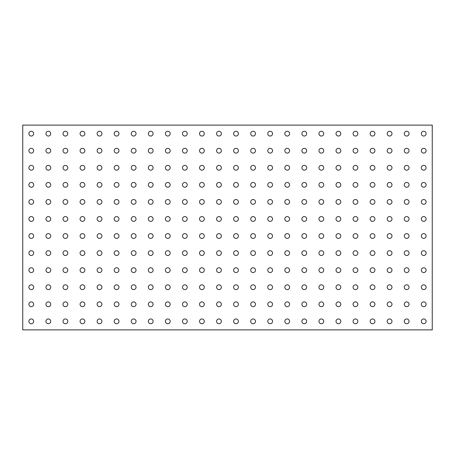 <?xml version="1.0" encoding="UTF-8"?>
<svg xmlns="http://www.w3.org/2000/svg" width="455" height="455" viewBox="0 0 455 455"><rect width="100%" height="100%" fill="white"/><g stroke="black" fill="none" stroke-linecap="round" stroke-linejoin="round"><path stroke-width="0.68" d="M426.108 133.656A2.389 2.389 0 0 1 423.719 136.045A2.389 2.389 0 0 1 421.33 133.656A2.389 2.389 0 0 1 423.719 131.268A2.389 2.389 0 0 1 426.108 133.656M22.75 329.875L432.25 329.875L432.25 125.125L22.75 125.125L22.75 329.875M406.656 131.268A2.389 2.389 0 0 1 409.045 133.656A2.389 2.389 0 0 1 406.656 136.045A2.389 2.389 0 0 1 404.267 133.656A2.389 2.389 0 0 1 406.656 131.268M389.594 131.268A2.389 2.389 0 0 1 391.983 133.656A2.389 2.389 0 0 1 389.594 136.045A2.389 2.389 0 0 1 387.205 133.656A2.389 2.389 0 0 1 389.594 131.268M372.531 131.268A2.389 2.389 0 0 1 374.92 133.656A2.389 2.389 0 0 1 372.531 136.045A2.389 2.389 0 0 1 370.142 133.656A2.389 2.389 0 0 1 372.531 131.268M355.469 131.268A2.389 2.389 0 0 1 357.858 133.656A2.389 2.389 0 0 1 355.469 136.045A2.389 2.389 0 0 1 353.08 133.656A2.389 2.389 0 0 1 355.469 131.268M338.406 131.268A2.389 2.389 0 0 1 340.795 133.656A2.389 2.389 0 0 1 338.406 136.045A2.389 2.389 0 0 1 336.017 133.656A2.389 2.389 0 0 1 338.406 131.268M321.344 131.268A2.389 2.389 0 0 1 323.733 133.656A2.389 2.389 0 0 1 321.344 136.045A2.389 2.389 0 0 1 318.955 133.656A2.389 2.389 0 0 1 321.344 131.268M304.281 131.268A2.389 2.389 0 0 1 306.67 133.656A2.389 2.389 0 0 1 304.281 136.045A2.389 2.389 0 0 1 301.892 133.656A2.389 2.389 0 0 1 304.281 131.268M287.219 131.268A2.389 2.389 0 0 1 289.607 133.656A2.389 2.389 0 0 1 287.219 136.045A2.389 2.389 0 0 1 284.83 133.656A2.389 2.389 0 0 1 287.219 131.268M270.156 131.268A2.389 2.389 0 0 1 272.545 133.656A2.389 2.389 0 0 1 270.156 136.045A2.389 2.389 0 0 1 267.767 133.656A2.389 2.389 0 0 1 270.156 131.268M253.094 131.268A2.389 2.389 0 0 1 255.482 133.656A2.389 2.389 0 0 1 253.094 136.045A2.389 2.389 0 0 1 250.705 133.656A2.389 2.389 0 0 1 253.094 131.268M236.031 131.268A2.389 2.389 0 0 1 238.42 133.656A2.389 2.389 0 0 1 236.031 136.045A2.389 2.389 0 0 1 233.642 133.656A2.389 2.389 0 0 1 236.031 131.268M218.969 131.268A2.389 2.389 0 0 1 221.357 133.656A2.389 2.389 0 0 1 218.969 136.045A2.389 2.389 0 0 1 216.58 133.656A2.389 2.389 0 0 1 218.969 131.268M201.906 131.268A2.389 2.389 0 0 1 204.295 133.656A2.389 2.389 0 0 1 201.906 136.045A2.389 2.389 0 0 1 199.518 133.656A2.389 2.389 0 0 1 201.906 131.268M184.844 131.268A2.389 2.389 0 0 1 187.232 133.656A2.389 2.389 0 0 1 184.844 136.045A2.389 2.389 0 0 1 182.455 133.656A2.389 2.389 0 0 1 184.844 131.268M167.781 131.268A2.389 2.389 0 0 1 170.17 133.656A2.389 2.389 0 0 1 167.781 136.045A2.389 2.389 0 0 1 165.393 133.656A2.389 2.389 0 0 1 167.781 131.268M150.719 131.268A2.389 2.389 0 0 1 153.107 133.656A2.389 2.389 0 0 1 150.719 136.045A2.389 2.389 0 0 1 148.33 133.656A2.389 2.389 0 0 1 150.719 131.268M133.656 131.268A2.389 2.389 0 0 1 136.045 133.656A2.389 2.389 0 0 1 133.656 136.045A2.389 2.389 0 0 1 131.268 133.656A2.389 2.389 0 0 1 133.656 131.268M116.594 131.268A2.389 2.389 0 0 1 118.982 133.656A2.389 2.389 0 0 1 116.594 136.045A2.389 2.389 0 0 1 114.205 133.656A2.389 2.389 0 0 1 116.594 131.268M99.531 131.268A2.389 2.389 0 0 1 101.92 133.656A2.389 2.389 0 0 1 99.531 136.045A2.389 2.389 0 0 1 97.142 133.656A2.389 2.389 0 0 1 99.531 131.268M82.469 131.268A2.389 2.389 0 0 1 84.857 133.656A2.389 2.389 0 0 1 82.469 136.045A2.389 2.389 0 0 1 80.08 133.656A2.389 2.389 0 0 1 82.469 131.268M65.406 131.268A2.389 2.389 0 0 1 67.795 133.656A2.389 2.389 0 0 1 65.406 136.045A2.389 2.389 0 0 1 63.017 133.656A2.389 2.389 0 0 1 65.406 131.268M48.344 131.268A2.389 2.389 0 0 1 50.733 133.656A2.389 2.389 0 0 1 48.344 136.045A2.389 2.389 0 0 1 45.955 133.656A2.389 2.389 0 0 1 48.344 131.268M31.281 131.268A2.389 2.389 0 0 1 33.67 133.656A2.389 2.389 0 0 1 31.281 136.045A2.389 2.389 0 0 1 28.892 133.656A2.389 2.389 0 0 1 31.281 131.268M423.719 148.33A2.389 2.389 0 0 1 426.108 150.719A2.389 2.389 0 0 1 423.719 153.107A2.389 2.389 0 0 1 421.33 150.719A2.389 2.389 0 0 1 423.719 148.33M406.656 148.33A2.389 2.389 0 0 1 409.045 150.719A2.389 2.389 0 0 1 406.656 153.107A2.389 2.389 0 0 1 404.267 150.719A2.389 2.389 0 0 1 406.656 148.33M389.594 148.33A2.389 2.389 0 0 1 391.983 150.719A2.389 2.389 0 0 1 389.594 153.107A2.389 2.389 0 0 1 387.205 150.719A2.389 2.389 0 0 1 389.594 148.33M372.531 148.33A2.389 2.389 0 0 1 374.92 150.719A2.389 2.389 0 0 1 372.531 153.107A2.389 2.389 0 0 1 370.142 150.719A2.389 2.389 0 0 1 372.531 148.33M355.469 148.33A2.389 2.389 0 0 1 357.858 150.719A2.389 2.389 0 0 1 355.469 153.107A2.389 2.389 0 0 1 353.08 150.719A2.389 2.389 0 0 1 355.469 148.33M338.406 148.33A2.389 2.389 0 0 1 340.795 150.719A2.389 2.389 0 0 1 338.406 153.107A2.389 2.389 0 0 1 336.017 150.719A2.389 2.389 0 0 1 338.406 148.33M321.344 148.33A2.389 2.389 0 0 1 323.733 150.719A2.389 2.389 0 0 1 321.344 153.107A2.389 2.389 0 0 1 318.955 150.719A2.389 2.389 0 0 1 321.344 148.33M304.281 148.33A2.389 2.389 0 0 1 306.67 150.719A2.389 2.389 0 0 1 304.281 153.107A2.389 2.389 0 0 1 301.892 150.719A2.389 2.389 0 0 1 304.281 148.33M287.219 148.33A2.389 2.389 0 0 1 289.607 150.719A2.389 2.389 0 0 1 287.219 153.107A2.389 2.389 0 0 1 284.83 150.719A2.389 2.389 0 0 1 287.219 148.33M270.156 148.33A2.389 2.389 0 0 1 272.545 150.719A2.389 2.389 0 0 1 270.156 153.107A2.389 2.389 0 0 1 267.767 150.719A2.389 2.389 0 0 1 270.156 148.33M253.094 148.33A2.389 2.389 0 0 1 255.482 150.719A2.389 2.389 0 0 1 253.094 153.107A2.389 2.389 0 0 1 250.705 150.719A2.389 2.389 0 0 1 253.094 148.33M236.031 148.33A2.389 2.389 0 0 1 238.42 150.719A2.389 2.389 0 0 1 236.031 153.107A2.389 2.389 0 0 1 233.642 150.719A2.389 2.389 0 0 1 236.031 148.33M218.969 148.33A2.389 2.389 0 0 1 221.357 150.719A2.389 2.389 0 0 1 218.969 153.107A2.389 2.389 0 0 1 216.58 150.719A2.389 2.389 0 0 1 218.969 148.33M201.906 148.33A2.389 2.389 0 0 1 204.295 150.719A2.389 2.389 0 0 1 201.906 153.107A2.389 2.389 0 0 1 199.518 150.719A2.389 2.389 0 0 1 201.906 148.33M184.844 148.33A2.389 2.389 0 0 1 187.232 150.719A2.389 2.389 0 0 1 184.844 153.107A2.389 2.389 0 0 1 182.455 150.719A2.389 2.389 0 0 1 184.844 148.33M167.781 148.33A2.389 2.389 0 0 1 170.17 150.719A2.389 2.389 0 0 1 167.781 153.107A2.389 2.389 0 0 1 165.393 150.719A2.389 2.389 0 0 1 167.781 148.33M150.719 148.33A2.389 2.389 0 0 1 153.107 150.719A2.389 2.389 0 0 1 150.719 153.107A2.389 2.389 0 0 1 148.33 150.719A2.389 2.389 0 0 1 150.719 148.33M133.656 148.33A2.389 2.389 0 0 1 136.045 150.719A2.389 2.389 0 0 1 133.656 153.107A2.389 2.389 0 0 1 131.268 150.719A2.389 2.389 0 0 1 133.656 148.33M116.594 148.33A2.389 2.389 0 0 1 118.982 150.719A2.389 2.389 0 0 1 116.594 153.107A2.389 2.389 0 0 1 114.205 150.719A2.389 2.389 0 0 1 116.594 148.33M99.531 148.33A2.389 2.389 0 0 1 101.92 150.719A2.389 2.389 0 0 1 99.531 153.107A2.389 2.389 0 0 1 97.142 150.719A2.389 2.389 0 0 1 99.531 148.33M82.469 148.33A2.389 2.389 0 0 1 84.857 150.719A2.389 2.389 0 0 1 82.469 153.107A2.389 2.389 0 0 1 80.08 150.719A2.389 2.389 0 0 1 82.469 148.33M65.406 148.33A2.389 2.389 0 0 1 67.795 150.719A2.389 2.389 0 0 1 65.406 153.107A2.389 2.389 0 0 1 63.017 150.719A2.389 2.389 0 0 1 65.406 148.33M48.344 148.33A2.389 2.389 0 0 1 50.733 150.719A2.389 2.389 0 0 1 48.344 153.107A2.389 2.389 0 0 1 45.955 150.719A2.389 2.389 0 0 1 48.344 148.33M31.281 148.33A2.389 2.389 0 0 1 33.67 150.719A2.389 2.389 0 0 1 31.281 153.107A2.389 2.389 0 0 1 28.892 150.719A2.389 2.389 0 0 1 31.281 148.33M423.719 165.393A2.389 2.389 0 0 1 426.108 167.781A2.389 2.389 0 0 1 423.719 170.17A2.389 2.389 0 0 1 421.33 167.781A2.389 2.389 0 0 1 423.719 165.393M406.656 165.393A2.389 2.389 0 0 1 409.045 167.781A2.389 2.389 0 0 1 406.656 170.17A2.389 2.389 0 0 1 404.267 167.781A2.389 2.389 0 0 1 406.656 165.393M389.594 165.393A2.389 2.389 0 0 1 391.983 167.781A2.389 2.389 0 0 1 389.594 170.17A2.389 2.389 0 0 1 387.205 167.781A2.389 2.389 0 0 1 389.594 165.393M372.531 165.393A2.389 2.389 0 0 1 374.92 167.781A2.389 2.389 0 0 1 372.531 170.17A2.389 2.389 0 0 1 370.142 167.781A2.389 2.389 0 0 1 372.531 165.393M355.469 165.393A2.389 2.389 0 0 1 357.858 167.781A2.389 2.389 0 0 1 355.469 170.17A2.389 2.389 0 0 1 353.08 167.781A2.389 2.389 0 0 1 355.469 165.393M338.406 165.393A2.389 2.389 0 0 1 340.795 167.781A2.389 2.389 0 0 1 338.406 170.17A2.389 2.389 0 0 1 336.017 167.781A2.389 2.389 0 0 1 338.406 165.393M321.344 165.393A2.389 2.389 0 0 1 323.733 167.781A2.389 2.389 0 0 1 321.344 170.17A2.389 2.389 0 0 1 318.955 167.781A2.389 2.389 0 0 1 321.344 165.393M304.281 165.393A2.389 2.389 0 0 1 306.67 167.781A2.389 2.389 0 0 1 304.281 170.17A2.389 2.389 0 0 1 301.892 167.781A2.389 2.389 0 0 1 304.281 165.393M287.219 165.393A2.389 2.389 0 0 1 289.607 167.781A2.389 2.389 0 0 1 287.219 170.17A2.389 2.389 0 0 1 284.83 167.781A2.389 2.389 0 0 1 287.219 165.393M270.156 165.393A2.389 2.389 0 0 1 272.545 167.781A2.389 2.389 0 0 1 270.156 170.17A2.389 2.389 0 0 1 267.767 167.781A2.389 2.389 0 0 1 270.156 165.393M253.094 165.393A2.389 2.389 0 0 1 255.482 167.781A2.389 2.389 0 0 1 253.094 170.17A2.389 2.389 0 0 1 250.705 167.781A2.389 2.389 0 0 1 253.094 165.393M236.031 165.393A2.389 2.389 0 0 1 238.42 167.781A2.389 2.389 0 0 1 236.031 170.17A2.389 2.389 0 0 1 233.642 167.781A2.389 2.389 0 0 1 236.031 165.393M218.969 165.393A2.389 2.389 0 0 1 221.357 167.781A2.389 2.389 0 0 1 218.969 170.17A2.389 2.389 0 0 1 216.58 167.781A2.389 2.389 0 0 1 218.969 165.393M201.906 165.393A2.389 2.389 0 0 1 204.295 167.781A2.389 2.389 0 0 1 201.906 170.17A2.389 2.389 0 0 1 199.518 167.781A2.389 2.389 0 0 1 201.906 165.393M184.844 165.393A2.389 2.389 0 0 1 187.232 167.781A2.389 2.389 0 0 1 184.844 170.17A2.389 2.389 0 0 1 182.455 167.781A2.389 2.389 0 0 1 184.844 165.393M167.781 165.393A2.389 2.389 0 0 1 170.17 167.781A2.389 2.389 0 0 1 167.781 170.17A2.389 2.389 0 0 1 165.393 167.781A2.389 2.389 0 0 1 167.781 165.393M150.719 165.393A2.389 2.389 0 0 1 153.107 167.781A2.389 2.389 0 0 1 150.719 170.17A2.389 2.389 0 0 1 148.33 167.781A2.389 2.389 0 0 1 150.719 165.393M133.656 165.393A2.389 2.389 0 0 1 136.045 167.781A2.389 2.389 0 0 1 133.656 170.17A2.389 2.389 0 0 1 131.268 167.781A2.389 2.389 0 0 1 133.656 165.393M116.594 165.393A2.389 2.389 0 0 1 118.982 167.781A2.389 2.389 0 0 1 116.594 170.17A2.389 2.389 0 0 1 114.205 167.781A2.389 2.389 0 0 1 116.594 165.393M99.531 165.393A2.389 2.389 0 0 1 101.92 167.781A2.389 2.389 0 0 1 99.531 170.17A2.389 2.389 0 0 1 97.142 167.781A2.389 2.389 0 0 1 99.531 165.393M82.469 165.393A2.389 2.389 0 0 1 84.857 167.781A2.389 2.389 0 0 1 82.469 170.17A2.389 2.389 0 0 1 80.08 167.781A2.389 2.389 0 0 1 82.469 165.393M65.406 165.393A2.389 2.389 0 0 1 67.795 167.781A2.389 2.389 0 0 1 65.406 170.17A2.389 2.389 0 0 1 63.017 167.781A2.389 2.389 0 0 1 65.406 165.393M48.344 165.393A2.389 2.389 0 0 1 50.733 167.781A2.389 2.389 0 0 1 48.344 170.17A2.389 2.389 0 0 1 45.955 167.781A2.389 2.389 0 0 1 48.344 165.393M31.281 165.393A2.389 2.389 0 0 1 33.67 167.781A2.389 2.389 0 0 1 31.281 170.17A2.389 2.389 0 0 1 28.892 167.781A2.389 2.389 0 0 1 31.281 165.393M423.719 182.455A2.389 2.389 0 0 1 426.108 184.844A2.389 2.389 0 0 1 423.719 187.232A2.389 2.389 0 0 1 421.33 184.844A2.389 2.389 0 0 1 423.719 182.455M406.656 182.455A2.389 2.389 0 0 1 409.045 184.844A2.389 2.389 0 0 1 406.656 187.232A2.389 2.389 0 0 1 404.267 184.844A2.389 2.389 0 0 1 406.656 182.455M389.594 182.455A2.389 2.389 0 0 1 391.983 184.844A2.389 2.389 0 0 1 389.594 187.232A2.389 2.389 0 0 1 387.205 184.844A2.389 2.389 0 0 1 389.594 182.455M372.531 182.455A2.389 2.389 0 0 1 374.92 184.844A2.389 2.389 0 0 1 372.531 187.232A2.389 2.389 0 0 1 370.142 184.844A2.389 2.389 0 0 1 372.531 182.455M355.469 182.455A2.389 2.389 0 0 1 357.858 184.844A2.389 2.389 0 0 1 355.469 187.232A2.389 2.389 0 0 1 353.08 184.844A2.389 2.389 0 0 1 355.469 182.455M338.406 182.455A2.389 2.389 0 0 1 340.795 184.844A2.389 2.389 0 0 1 338.406 187.232A2.389 2.389 0 0 1 336.017 184.844A2.389 2.389 0 0 1 338.406 182.455M321.344 182.455A2.389 2.389 0 0 1 323.733 184.844A2.389 2.389 0 0 1 321.344 187.232A2.389 2.389 0 0 1 318.955 184.844A2.389 2.389 0 0 1 321.344 182.455M304.281 182.455A2.389 2.389 0 0 1 306.67 184.844A2.389 2.389 0 0 1 304.281 187.232A2.389 2.389 0 0 1 301.892 184.844A2.389 2.389 0 0 1 304.281 182.455M287.219 182.455A2.389 2.389 0 0 1 289.607 184.844A2.389 2.389 0 0 1 287.219 187.232A2.389 2.389 0 0 1 284.83 184.844A2.389 2.389 0 0 1 287.219 182.455M270.156 182.455A2.389 2.389 0 0 1 272.545 184.844A2.389 2.389 0 0 1 270.156 187.232A2.389 2.389 0 0 1 267.767 184.844A2.389 2.389 0 0 1 270.156 182.455M253.094 182.455A2.389 2.389 0 0 1 255.482 184.844A2.389 2.389 0 0 1 253.094 187.232A2.389 2.389 0 0 1 250.705 184.844A2.389 2.389 0 0 1 253.094 182.455M236.031 182.455A2.389 2.389 0 0 1 238.42 184.844A2.389 2.389 0 0 1 236.031 187.232A2.389 2.389 0 0 1 233.642 184.844A2.389 2.389 0 0 1 236.031 182.455M218.969 182.455A2.389 2.389 0 0 1 221.357 184.844A2.389 2.389 0 0 1 218.969 187.232A2.389 2.389 0 0 1 216.58 184.844A2.389 2.389 0 0 1 218.969 182.455M201.906 182.455A2.389 2.389 0 0 1 204.295 184.844A2.389 2.389 0 0 1 201.906 187.232A2.389 2.389 0 0 1 199.518 184.844A2.389 2.389 0 0 1 201.906 182.455M184.844 182.455A2.389 2.389 0 0 1 187.232 184.844A2.389 2.389 0 0 1 184.844 187.232A2.389 2.389 0 0 1 182.455 184.844A2.389 2.389 0 0 1 184.844 182.455M167.781 182.455A2.389 2.389 0 0 1 170.17 184.844A2.389 2.389 0 0 1 167.781 187.232A2.389 2.389 0 0 1 165.393 184.844A2.389 2.389 0 0 1 167.781 182.455M150.719 182.455A2.389 2.389 0 0 1 153.107 184.844A2.389 2.389 0 0 1 150.719 187.232A2.389 2.389 0 0 1 148.33 184.844A2.389 2.389 0 0 1 150.719 182.455M133.656 182.455A2.389 2.389 0 0 1 136.045 184.844A2.389 2.389 0 0 1 133.656 187.232A2.389 2.389 0 0 1 131.268 184.844A2.389 2.389 0 0 1 133.656 182.455M116.594 182.455A2.389 2.389 0 0 1 118.982 184.844A2.389 2.389 0 0 1 116.594 187.232A2.389 2.389 0 0 1 114.205 184.844A2.389 2.389 0 0 1 116.594 182.455M99.531 182.455A2.389 2.389 0 0 1 101.92 184.844A2.389 2.389 0 0 1 99.531 187.232A2.389 2.389 0 0 1 97.142 184.844A2.389 2.389 0 0 1 99.531 182.455M82.469 182.455A2.389 2.389 0 0 1 84.857 184.844A2.389 2.389 0 0 1 82.469 187.232A2.389 2.389 0 0 1 80.08 184.844A2.389 2.389 0 0 1 82.469 182.455M65.406 182.455A2.389 2.389 0 0 1 67.795 184.844A2.389 2.389 0 0 1 65.406 187.232A2.389 2.389 0 0 1 63.017 184.844A2.389 2.389 0 0 1 65.406 182.455M48.344 182.455A2.389 2.389 0 0 1 50.733 184.844A2.389 2.389 0 0 1 48.344 187.232A2.389 2.389 0 0 1 45.955 184.844A2.389 2.389 0 0 1 48.344 182.455M31.281 182.455A2.389 2.389 0 0 1 33.67 184.844A2.389 2.389 0 0 1 31.281 187.232A2.389 2.389 0 0 1 28.892 184.844A2.389 2.389 0 0 1 31.281 182.455M423.719 199.518A2.389 2.389 0 0 1 426.108 201.906A2.389 2.389 0 0 1 423.719 204.295A2.389 2.389 0 0 1 421.33 201.906A2.389 2.389 0 0 1 423.719 199.518M406.656 199.518A2.389 2.389 0 0 1 409.045 201.906A2.389 2.389 0 0 1 406.656 204.295A2.389 2.389 0 0 1 404.267 201.906A2.389 2.389 0 0 1 406.656 199.518M389.594 199.518A2.389 2.389 0 0 1 391.983 201.906A2.389 2.389 0 0 1 389.594 204.295A2.389 2.389 0 0 1 387.205 201.906A2.389 2.389 0 0 1 389.594 199.518M372.531 199.518A2.389 2.389 0 0 1 374.92 201.906A2.389 2.389 0 0 1 372.531 204.295A2.389 2.389 0 0 1 370.142 201.906A2.389 2.389 0 0 1 372.531 199.518M355.469 199.518A2.389 2.389 0 0 1 357.858 201.906A2.389 2.389 0 0 1 355.469 204.295A2.389 2.389 0 0 1 353.08 201.906A2.389 2.389 0 0 1 355.469 199.518M338.406 199.518A2.389 2.389 0 0 1 340.795 201.906A2.389 2.389 0 0 1 338.406 204.295A2.389 2.389 0 0 1 336.017 201.906A2.389 2.389 0 0 1 338.406 199.518M321.344 199.518A2.389 2.389 0 0 1 323.733 201.906A2.389 2.389 0 0 1 321.344 204.295A2.389 2.389 0 0 1 318.955 201.906A2.389 2.389 0 0 1 321.344 199.518M304.281 199.518A2.389 2.389 0 0 1 306.67 201.906A2.389 2.389 0 0 1 304.281 204.295A2.389 2.389 0 0 1 301.892 201.906A2.389 2.389 0 0 1 304.281 199.518M287.219 199.518A2.389 2.389 0 0 1 289.607 201.906A2.389 2.389 0 0 1 287.219 204.295A2.389 2.389 0 0 1 284.83 201.906A2.389 2.389 0 0 1 287.219 199.518M270.156 199.518A2.389 2.389 0 0 1 272.545 201.906A2.389 2.389 0 0 1 270.156 204.295A2.389 2.389 0 0 1 267.767 201.906A2.389 2.389 0 0 1 270.156 199.518M253.094 199.518A2.389 2.389 0 0 1 255.482 201.906A2.389 2.389 0 0 1 253.094 204.295A2.389 2.389 0 0 1 250.705 201.906A2.389 2.389 0 0 1 253.094 199.518M236.031 199.518A2.389 2.389 0 0 1 238.42 201.906A2.389 2.389 0 0 1 236.031 204.295A2.389 2.389 0 0 1 233.642 201.906A2.389 2.389 0 0 1 236.031 199.518M218.969 199.518A2.389 2.389 0 0 1 221.357 201.906A2.389 2.389 0 0 1 218.969 204.295A2.389 2.389 0 0 1 216.58 201.906A2.389 2.389 0 0 1 218.969 199.518M201.906 199.518A2.389 2.389 0 0 1 204.295 201.906A2.389 2.389 0 0 1 201.906 204.295A2.389 2.389 0 0 1 199.518 201.906A2.389 2.389 0 0 1 201.906 199.518M184.844 199.518A2.389 2.389 0 0 1 187.232 201.906A2.389 2.389 0 0 1 184.844 204.295A2.389 2.389 0 0 1 182.455 201.906A2.389 2.389 0 0 1 184.844 199.518M167.781 199.518A2.389 2.389 0 0 1 170.17 201.906A2.389 2.389 0 0 1 167.781 204.295A2.389 2.389 0 0 1 165.393 201.906A2.389 2.389 0 0 1 167.781 199.518M150.719 199.518A2.389 2.389 0 0 1 153.107 201.906A2.389 2.389 0 0 1 150.719 204.295A2.389 2.389 0 0 1 148.33 201.906A2.389 2.389 0 0 1 150.719 199.518M133.656 199.518A2.389 2.389 0 0 1 136.045 201.906A2.389 2.389 0 0 1 133.656 204.295A2.389 2.389 0 0 1 131.268 201.906A2.389 2.389 0 0 1 133.656 199.518M116.594 199.518A2.389 2.389 0 0 1 118.982 201.906A2.389 2.389 0 0 1 116.594 204.295A2.389 2.389 0 0 1 114.205 201.906A2.389 2.389 0 0 1 116.594 199.518M99.531 199.518A2.389 2.389 0 0 1 101.92 201.906A2.389 2.389 0 0 1 99.531 204.295A2.389 2.389 0 0 1 97.142 201.906A2.389 2.389 0 0 1 99.531 199.518M82.469 199.518A2.389 2.389 0 0 1 84.857 201.906A2.389 2.389 0 0 1 82.469 204.295A2.389 2.389 0 0 1 80.08 201.906A2.389 2.389 0 0 1 82.469 199.518M65.406 199.518A2.389 2.389 0 0 1 67.795 201.906A2.389 2.389 0 0 1 65.406 204.295A2.389 2.389 0 0 1 63.017 201.906A2.389 2.389 0 0 1 65.406 199.518M48.344 199.518A2.389 2.389 0 0 1 50.733 201.906A2.389 2.389 0 0 1 48.344 204.295A2.389 2.389 0 0 1 45.955 201.906A2.389 2.389 0 0 1 48.344 199.518M31.281 199.518A2.389 2.389 0 0 1 33.67 201.906A2.389 2.389 0 0 1 31.281 204.295A2.389 2.389 0 0 1 28.892 201.906A2.389 2.389 0 0 1 31.281 199.518M423.719 216.58A2.389 2.389 0 0 1 426.108 218.969A2.389 2.389 0 0 1 423.719 221.357A2.389 2.389 0 0 1 421.33 218.969A2.389 2.389 0 0 1 423.719 216.58M406.656 216.58A2.389 2.389 0 0 1 409.045 218.969A2.389 2.389 0 0 1 406.656 221.357A2.389 2.389 0 0 1 404.267 218.969A2.389 2.389 0 0 1 406.656 216.58M389.594 216.58A2.389 2.389 0 0 1 391.983 218.969A2.389 2.389 0 0 1 389.594 221.357A2.389 2.389 0 0 1 387.205 218.969A2.389 2.389 0 0 1 389.594 216.58M372.531 216.58A2.389 2.389 0 0 1 374.92 218.969A2.389 2.389 0 0 1 372.531 221.357A2.389 2.389 0 0 1 370.142 218.969A2.389 2.389 0 0 1 372.531 216.58M355.469 216.58A2.389 2.389 0 0 1 357.858 218.969A2.389 2.389 0 0 1 355.469 221.357A2.389 2.389 0 0 1 353.08 218.969A2.389 2.389 0 0 1 355.469 216.58M338.406 216.58A2.389 2.389 0 0 1 340.795 218.969A2.389 2.389 0 0 1 338.406 221.357A2.389 2.389 0 0 1 336.017 218.969A2.389 2.389 0 0 1 338.406 216.58M321.344 216.58A2.389 2.389 0 0 1 323.733 218.969A2.389 2.389 0 0 1 321.344 221.357A2.389 2.389 0 0 1 318.955 218.969A2.389 2.389 0 0 1 321.344 216.58M304.281 216.58A2.389 2.389 0 0 1 306.67 218.969A2.389 2.389 0 0 1 304.281 221.357A2.389 2.389 0 0 1 301.892 218.969A2.389 2.389 0 0 1 304.281 216.58M287.219 216.58A2.389 2.389 0 0 1 289.607 218.969A2.389 2.389 0 0 1 287.219 221.357A2.389 2.389 0 0 1 284.83 218.969A2.389 2.389 0 0 1 287.219 216.58M270.156 216.58A2.389 2.389 0 0 1 272.545 218.969A2.389 2.389 0 0 1 270.156 221.357A2.389 2.389 0 0 1 267.767 218.969A2.389 2.389 0 0 1 270.156 216.58M253.094 216.58A2.389 2.389 0 0 1 255.482 218.969A2.389 2.389 0 0 1 253.094 221.357A2.389 2.389 0 0 1 250.705 218.969A2.389 2.389 0 0 1 253.094 216.58M236.031 216.58A2.389 2.389 0 0 1 238.42 218.969A2.389 2.389 0 0 1 236.031 221.357A2.389 2.389 0 0 1 233.642 218.969A2.389 2.389 0 0 1 236.031 216.58M218.969 216.58A2.389 2.389 0 0 1 221.357 218.969A2.389 2.389 0 0 1 218.969 221.357A2.389 2.389 0 0 1 216.58 218.969A2.389 2.389 0 0 1 218.969 216.58M201.906 216.58A2.389 2.389 0 0 1 204.295 218.969A2.389 2.389 0 0 1 201.906 221.357A2.389 2.389 0 0 1 199.518 218.969A2.389 2.389 0 0 1 201.906 216.58M184.844 216.58A2.389 2.389 0 0 1 187.232 218.969A2.389 2.389 0 0 1 184.844 221.357A2.389 2.389 0 0 1 182.455 218.969A2.389 2.389 0 0 1 184.844 216.58M167.781 216.58A2.389 2.389 0 0 1 170.17 218.969A2.389 2.389 0 0 1 167.781 221.357A2.389 2.389 0 0 1 165.393 218.969A2.389 2.389 0 0 1 167.781 216.58M150.719 216.58A2.389 2.389 0 0 1 153.107 218.969A2.389 2.389 0 0 1 150.719 221.357A2.389 2.389 0 0 1 148.33 218.969A2.389 2.389 0 0 1 150.719 216.58M133.656 216.58A2.389 2.389 0 0 1 136.045 218.969A2.389 2.389 0 0 1 133.656 221.357A2.389 2.389 0 0 1 131.268 218.969A2.389 2.389 0 0 1 133.656 216.58M116.594 216.58A2.389 2.389 0 0 1 118.982 218.969A2.389 2.389 0 0 1 116.594 221.357A2.389 2.389 0 0 1 114.205 218.969A2.389 2.389 0 0 1 116.594 216.58M99.531 216.58A2.389 2.389 0 0 1 101.92 218.969A2.389 2.389 0 0 1 99.531 221.357A2.389 2.389 0 0 1 97.142 218.969A2.389 2.389 0 0 1 99.531 216.58M82.469 216.58A2.389 2.389 0 0 1 84.857 218.969A2.389 2.389 0 0 1 82.469 221.357A2.389 2.389 0 0 1 80.08 218.969A2.389 2.389 0 0 1 82.469 216.58M65.406 216.58A2.389 2.389 0 0 1 67.795 218.969A2.389 2.389 0 0 1 65.406 221.357A2.389 2.389 0 0 1 63.017 218.969A2.389 2.389 0 0 1 65.406 216.58M48.344 216.58A2.389 2.389 0 0 1 50.733 218.969A2.389 2.389 0 0 1 48.344 221.357A2.389 2.389 0 0 1 45.955 218.969A2.389 2.389 0 0 1 48.344 216.58M31.281 216.58A2.389 2.389 0 0 1 33.67 218.969A2.389 2.389 0 0 1 31.281 221.357A2.389 2.389 0 0 1 28.892 218.969A2.389 2.389 0 0 1 31.281 216.58M423.719 233.642A2.389 2.389 0 0 1 426.108 236.031A2.389 2.389 0 0 1 423.719 238.42A2.389 2.389 0 0 1 421.33 236.031A2.389 2.389 0 0 1 423.719 233.642M406.656 233.642A2.389 2.389 0 0 1 409.045 236.031A2.389 2.389 0 0 1 406.656 238.42A2.389 2.389 0 0 1 404.267 236.031A2.389 2.389 0 0 1 406.656 233.642M389.594 233.642A2.389 2.389 0 0 1 391.983 236.031A2.389 2.389 0 0 1 389.594 238.42A2.389 2.389 0 0 1 387.205 236.031A2.389 2.389 0 0 1 389.594 233.642M372.531 233.642A2.389 2.389 0 0 1 374.92 236.031A2.389 2.389 0 0 1 372.531 238.42A2.389 2.389 0 0 1 370.142 236.031A2.389 2.389 0 0 1 372.531 233.642M355.469 233.642A2.389 2.389 0 0 1 357.858 236.031A2.389 2.389 0 0 1 355.469 238.42A2.389 2.389 0 0 1 353.08 236.031A2.389 2.389 0 0 1 355.469 233.642M338.406 233.642A2.389 2.389 0 0 1 340.795 236.031A2.389 2.389 0 0 1 338.406 238.42A2.389 2.389 0 0 1 336.017 236.031A2.389 2.389 0 0 1 338.406 233.642M321.344 233.642A2.389 2.389 0 0 1 323.733 236.031A2.389 2.389 0 0 1 321.344 238.42A2.389 2.389 0 0 1 318.955 236.031A2.389 2.389 0 0 1 321.344 233.642M304.281 233.642A2.389 2.389 0 0 1 306.67 236.031A2.389 2.389 0 0 1 304.281 238.42A2.389 2.389 0 0 1 301.892 236.031A2.389 2.389 0 0 1 304.281 233.642M287.219 233.642A2.389 2.389 0 0 1 289.607 236.031A2.389 2.389 0 0 1 287.219 238.42A2.389 2.389 0 0 1 284.83 236.031A2.389 2.389 0 0 1 287.219 233.642M270.156 233.642A2.389 2.389 0 0 1 272.545 236.031A2.389 2.389 0 0 1 270.156 238.42A2.389 2.389 0 0 1 267.767 236.031A2.389 2.389 0 0 1 270.156 233.642M253.094 233.642A2.389 2.389 0 0 1 255.482 236.031A2.389 2.389 0 0 1 253.094 238.42A2.389 2.389 0 0 1 250.705 236.031A2.389 2.389 0 0 1 253.094 233.642M236.031 233.642A2.389 2.389 0 0 1 238.42 236.031A2.389 2.389 0 0 1 236.031 238.42A2.389 2.389 0 0 1 233.642 236.031A2.389 2.389 0 0 1 236.031 233.642M218.969 233.642A2.389 2.389 0 0 1 221.357 236.031A2.389 2.389 0 0 1 218.969 238.42A2.389 2.389 0 0 1 216.58 236.031A2.389 2.389 0 0 1 218.969 233.642M201.906 233.642A2.389 2.389 0 0 1 204.295 236.031A2.389 2.389 0 0 1 201.906 238.42A2.389 2.389 0 0 1 199.518 236.031A2.389 2.389 0 0 1 201.906 233.642M184.844 233.642A2.389 2.389 0 0 1 187.232 236.031A2.389 2.389 0 0 1 184.844 238.42A2.389 2.389 0 0 1 182.455 236.031A2.389 2.389 0 0 1 184.844 233.642M167.781 233.642A2.389 2.389 0 0 1 170.17 236.031A2.389 2.389 0 0 1 167.781 238.42A2.389 2.389 0 0 1 165.393 236.031A2.389 2.389 0 0 1 167.781 233.642M150.719 233.642A2.389 2.389 0 0 1 153.107 236.031A2.389 2.389 0 0 1 150.719 238.42A2.389 2.389 0 0 1 148.33 236.031A2.389 2.389 0 0 1 150.719 233.642M133.656 233.642A2.389 2.389 0 0 1 136.045 236.031A2.389 2.389 0 0 1 133.656 238.42A2.389 2.389 0 0 1 131.268 236.031A2.389 2.389 0 0 1 133.656 233.642M116.594 233.642A2.389 2.389 0 0 1 118.982 236.031A2.389 2.389 0 0 1 116.594 238.42A2.389 2.389 0 0 1 114.205 236.031A2.389 2.389 0 0 1 116.594 233.642M99.531 233.642A2.389 2.389 0 0 1 101.92 236.031A2.389 2.389 0 0 1 99.531 238.42A2.389 2.389 0 0 1 97.142 236.031A2.389 2.389 0 0 1 99.531 233.642M82.469 233.642A2.389 2.389 0 0 1 84.857 236.031A2.389 2.389 0 0 1 82.469 238.42A2.389 2.389 0 0 1 80.08 236.031A2.389 2.389 0 0 1 82.469 233.642M65.406 233.642A2.389 2.389 0 0 1 67.795 236.031A2.389 2.389 0 0 1 65.406 238.42A2.389 2.389 0 0 1 63.017 236.031A2.389 2.389 0 0 1 65.406 233.642M48.344 233.642A2.389 2.389 0 0 1 50.733 236.031A2.389 2.389 0 0 1 48.344 238.42A2.389 2.389 0 0 1 45.955 236.031A2.389 2.389 0 0 1 48.344 233.642M31.281 233.642A2.389 2.389 0 0 1 33.67 236.031A2.389 2.389 0 0 1 31.281 238.42A2.389 2.389 0 0 1 28.892 236.031A2.389 2.389 0 0 1 31.281 233.642M423.719 250.705A2.389 2.389 0 0 1 426.108 253.094A2.389 2.389 0 0 1 423.719 255.482A2.389 2.389 0 0 1 421.33 253.094A2.389 2.389 0 0 1 423.719 250.705M406.656 250.705A2.389 2.389 0 0 1 409.045 253.094A2.389 2.389 0 0 1 406.656 255.482A2.389 2.389 0 0 1 404.267 253.094A2.389 2.389 0 0 1 406.656 250.705M389.594 250.705A2.389 2.389 0 0 1 391.983 253.094A2.389 2.389 0 0 1 389.594 255.482A2.389 2.389 0 0 1 387.205 253.094A2.389 2.389 0 0 1 389.594 250.705M372.531 250.705A2.389 2.389 0 0 1 374.92 253.094A2.389 2.389 0 0 1 372.531 255.482A2.389 2.389 0 0 1 370.142 253.094A2.389 2.389 0 0 1 372.531 250.705M355.469 250.705A2.389 2.389 0 0 1 357.858 253.094A2.389 2.389 0 0 1 355.469 255.482A2.389 2.389 0 0 1 353.08 253.094A2.389 2.389 0 0 1 355.469 250.705M338.406 250.705A2.389 2.389 0 0 1 340.795 253.094A2.389 2.389 0 0 1 338.406 255.482A2.389 2.389 0 0 1 336.017 253.094A2.389 2.389 0 0 1 338.406 250.705M321.344 250.705A2.389 2.389 0 0 1 323.733 253.094A2.389 2.389 0 0 1 321.344 255.482A2.389 2.389 0 0 1 318.955 253.094A2.389 2.389 0 0 1 321.344 250.705M304.281 250.705A2.389 2.389 0 0 1 306.67 253.094A2.389 2.389 0 0 1 304.281 255.482A2.389 2.389 0 0 1 301.892 253.094A2.389 2.389 0 0 1 304.281 250.705M287.219 250.705A2.389 2.389 0 0 1 289.607 253.094A2.389 2.389 0 0 1 287.219 255.482A2.389 2.389 0 0 1 284.83 253.094A2.389 2.389 0 0 1 287.219 250.705M270.156 250.705A2.389 2.389 0 0 1 272.545 253.094A2.389 2.389 0 0 1 270.156 255.482A2.389 2.389 0 0 1 267.767 253.094A2.389 2.389 0 0 1 270.156 250.705M253.094 250.705A2.389 2.389 0 0 1 255.482 253.094A2.389 2.389 0 0 1 253.094 255.482A2.389 2.389 0 0 1 250.705 253.094A2.389 2.389 0 0 1 253.094 250.705M236.031 250.705A2.389 2.389 0 0 1 238.42 253.094A2.389 2.389 0 0 1 236.031 255.482A2.389 2.389 0 0 1 233.642 253.094A2.389 2.389 0 0 1 236.031 250.705M218.969 250.705A2.389 2.389 0 0 1 221.357 253.094A2.389 2.389 0 0 1 218.969 255.482A2.389 2.389 0 0 1 216.58 253.094A2.389 2.389 0 0 1 218.969 250.705M201.906 250.705A2.389 2.389 0 0 1 204.295 253.094A2.389 2.389 0 0 1 201.906 255.482A2.389 2.389 0 0 1 199.518 253.094A2.389 2.389 0 0 1 201.906 250.705M184.844 250.705A2.389 2.389 0 0 1 187.232 253.094A2.389 2.389 0 0 1 184.844 255.482A2.389 2.389 0 0 1 182.455 253.094A2.389 2.389 0 0 1 184.844 250.705M167.781 250.705A2.389 2.389 0 0 1 170.17 253.094A2.389 2.389 0 0 1 167.781 255.482A2.389 2.389 0 0 1 165.393 253.094A2.389 2.389 0 0 1 167.781 250.705M150.719 250.705A2.389 2.389 0 0 1 153.107 253.094A2.389 2.389 0 0 1 150.719 255.482A2.389 2.389 0 0 1 148.33 253.094A2.389 2.389 0 0 1 150.719 250.705M133.656 250.705A2.389 2.389 0 0 1 136.045 253.094A2.389 2.389 0 0 1 133.656 255.482A2.389 2.389 0 0 1 131.268 253.094A2.389 2.389 0 0 1 133.656 250.705M116.594 250.705A2.389 2.389 0 0 1 118.982 253.094A2.389 2.389 0 0 1 116.594 255.482A2.389 2.389 0 0 1 114.205 253.094A2.389 2.389 0 0 1 116.594 250.705M99.531 250.705A2.389 2.389 0 0 1 101.92 253.094A2.389 2.389 0 0 1 99.531 255.482A2.389 2.389 0 0 1 97.142 253.094A2.389 2.389 0 0 1 99.531 250.705M82.469 250.705A2.389 2.389 0 0 1 84.857 253.094A2.389 2.389 0 0 1 82.469 255.482A2.389 2.389 0 0 1 80.08 253.094A2.389 2.389 0 0 1 82.469 250.705M65.406 250.705A2.389 2.389 0 0 1 67.795 253.094A2.389 2.389 0 0 1 65.406 255.482A2.389 2.389 0 0 1 63.017 253.094A2.389 2.389 0 0 1 65.406 250.705M48.344 250.705A2.389 2.389 0 0 1 50.733 253.094A2.389 2.389 0 0 1 48.344 255.482A2.389 2.389 0 0 1 45.955 253.094A2.389 2.389 0 0 1 48.344 250.705M31.281 250.705A2.389 2.389 0 0 1 33.67 253.094A2.389 2.389 0 0 1 31.281 255.482A2.389 2.389 0 0 1 28.892 253.094A2.389 2.389 0 0 1 31.281 250.705M423.719 267.767A2.389 2.389 0 0 1 426.108 270.156A2.389 2.389 0 0 1 423.719 272.545A2.389 2.389 0 0 1 421.33 270.156A2.389 2.389 0 0 1 423.719 267.767M406.656 267.767A2.389 2.389 0 0 1 409.045 270.156A2.389 2.389 0 0 1 406.656 272.545A2.389 2.389 0 0 1 404.267 270.156A2.389 2.389 0 0 1 406.656 267.767M389.594 267.767A2.389 2.389 0 0 1 391.983 270.156A2.389 2.389 0 0 1 389.594 272.545A2.389 2.389 0 0 1 387.205 270.156A2.389 2.389 0 0 1 389.594 267.767M372.531 267.767A2.389 2.389 0 0 1 374.92 270.156A2.389 2.389 0 0 1 372.531 272.545A2.389 2.389 0 0 1 370.142 270.156A2.389 2.389 0 0 1 372.531 267.767M355.469 267.767A2.389 2.389 0 0 1 357.858 270.156A2.389 2.389 0 0 1 355.469 272.545A2.389 2.389 0 0 1 353.08 270.156A2.389 2.389 0 0 1 355.469 267.767M338.406 267.767A2.389 2.389 0 0 1 340.795 270.156A2.389 2.389 0 0 1 338.406 272.545A2.389 2.389 0 0 1 336.017 270.156A2.389 2.389 0 0 1 338.406 267.767M321.344 267.767A2.389 2.389 0 0 1 323.733 270.156A2.389 2.389 0 0 1 321.344 272.545A2.389 2.389 0 0 1 318.955 270.156A2.389 2.389 0 0 1 321.344 267.767M304.281 267.767A2.389 2.389 0 0 1 306.67 270.156A2.389 2.389 0 0 1 304.281 272.545A2.389 2.389 0 0 1 301.892 270.156A2.389 2.389 0 0 1 304.281 267.767M287.219 267.767A2.389 2.389 0 0 1 289.607 270.156A2.389 2.389 0 0 1 287.219 272.545A2.389 2.389 0 0 1 284.83 270.156A2.389 2.389 0 0 1 287.219 267.767M270.156 267.767A2.389 2.389 0 0 1 272.545 270.156A2.389 2.389 0 0 1 270.156 272.545A2.389 2.389 0 0 1 267.767 270.156A2.389 2.389 0 0 1 270.156 267.767M253.094 267.767A2.389 2.389 0 0 1 255.482 270.156A2.389 2.389 0 0 1 253.094 272.545A2.389 2.389 0 0 1 250.705 270.156A2.389 2.389 0 0 1 253.094 267.767M236.031 267.767A2.389 2.389 0 0 1 238.42 270.156A2.389 2.389 0 0 1 236.031 272.545A2.389 2.389 0 0 1 233.642 270.156A2.389 2.389 0 0 1 236.031 267.767M218.969 267.767A2.389 2.389 0 0 1 221.357 270.156A2.389 2.389 0 0 1 218.969 272.545A2.389 2.389 0 0 1 216.58 270.156A2.389 2.389 0 0 1 218.969 267.767M201.906 267.767A2.389 2.389 0 0 1 204.295 270.156A2.389 2.389 0 0 1 201.906 272.545A2.389 2.389 0 0 1 199.518 270.156A2.389 2.389 0 0 1 201.906 267.767M184.844 267.767A2.389 2.389 0 0 1 187.232 270.156A2.389 2.389 0 0 1 184.844 272.545A2.389 2.389 0 0 1 182.455 270.156A2.389 2.389 0 0 1 184.844 267.767M167.781 267.767A2.389 2.389 0 0 1 170.17 270.156A2.389 2.389 0 0 1 167.781 272.545A2.389 2.389 0 0 1 165.393 270.156A2.389 2.389 0 0 1 167.781 267.767M150.719 267.767A2.389 2.389 0 0 1 153.107 270.156A2.389 2.389 0 0 1 150.719 272.545A2.389 2.389 0 0 1 148.33 270.156A2.389 2.389 0 0 1 150.719 267.767M133.656 267.767A2.389 2.389 0 0 1 136.045 270.156A2.389 2.389 0 0 1 133.656 272.545A2.389 2.389 0 0 1 131.268 270.156A2.389 2.389 0 0 1 133.656 267.767M116.594 267.767A2.389 2.389 0 0 1 118.982 270.156A2.389 2.389 0 0 1 116.594 272.545A2.389 2.389 0 0 1 114.205 270.156A2.389 2.389 0 0 1 116.594 267.767M99.531 267.767A2.389 2.389 0 0 1 101.92 270.156A2.389 2.389 0 0 1 99.531 272.545A2.389 2.389 0 0 1 97.142 270.156A2.389 2.389 0 0 1 99.531 267.767M82.469 267.767A2.389 2.389 0 0 1 84.857 270.156A2.389 2.389 0 0 1 82.469 272.545A2.389 2.389 0 0 1 80.08 270.156A2.389 2.389 0 0 1 82.469 267.767M65.406 267.767A2.389 2.389 0 0 1 67.795 270.156A2.389 2.389 0 0 1 65.406 272.545A2.389 2.389 0 0 1 63.017 270.156A2.389 2.389 0 0 1 65.406 267.767M48.344 267.767A2.389 2.389 0 0 1 50.733 270.156A2.389 2.389 0 0 1 48.344 272.545A2.389 2.389 0 0 1 45.955 270.156A2.389 2.389 0 0 1 48.344 267.767M31.281 267.767A2.389 2.389 0 0 1 33.67 270.156A2.389 2.389 0 0 1 31.281 272.545A2.389 2.389 0 0 1 28.892 270.156A2.389 2.389 0 0 1 31.281 267.767M423.719 284.83A2.389 2.389 0 0 1 426.108 287.219A2.389 2.389 0 0 1 423.719 289.607A2.389 2.389 0 0 1 421.33 287.219A2.389 2.389 0 0 1 423.719 284.83M406.656 284.83A2.389 2.389 0 0 1 409.045 287.219A2.389 2.389 0 0 1 406.656 289.607A2.389 2.389 0 0 1 404.267 287.219A2.389 2.389 0 0 1 406.656 284.83M389.594 284.83A2.389 2.389 0 0 1 391.983 287.219A2.389 2.389 0 0 1 389.594 289.607A2.389 2.389 0 0 1 387.205 287.219A2.389 2.389 0 0 1 389.594 284.83M372.531 284.83A2.389 2.389 0 0 1 374.92 287.219A2.389 2.389 0 0 1 372.531 289.607A2.389 2.389 0 0 1 370.142 287.219A2.389 2.389 0 0 1 372.531 284.83M355.469 284.83A2.389 2.389 0 0 1 357.858 287.219A2.389 2.389 0 0 1 355.469 289.607A2.389 2.389 0 0 1 353.08 287.219A2.389 2.389 0 0 1 355.469 284.83M338.406 284.83A2.389 2.389 0 0 1 340.795 287.219A2.389 2.389 0 0 1 338.406 289.607A2.389 2.389 0 0 1 336.017 287.219A2.389 2.389 0 0 1 338.406 284.83M321.344 284.83A2.389 2.389 0 0 1 323.733 287.219A2.389 2.389 0 0 1 321.344 289.607A2.389 2.389 0 0 1 318.955 287.219A2.389 2.389 0 0 1 321.344 284.83M304.281 284.83A2.389 2.389 0 0 1 306.67 287.219A2.389 2.389 0 0 1 304.281 289.607A2.389 2.389 0 0 1 301.892 287.219A2.389 2.389 0 0 1 304.281 284.83M287.219 284.83A2.389 2.389 0 0 1 289.607 287.219A2.389 2.389 0 0 1 287.219 289.607A2.389 2.389 0 0 1 284.83 287.219A2.389 2.389 0 0 1 287.219 284.83M270.156 284.83A2.389 2.389 0 0 1 272.545 287.219A2.389 2.389 0 0 1 270.156 289.607A2.389 2.389 0 0 1 267.767 287.219A2.389 2.389 0 0 1 270.156 284.83M253.094 284.83A2.389 2.389 0 0 1 255.482 287.219A2.389 2.389 0 0 1 253.094 289.607A2.389 2.389 0 0 1 250.705 287.219A2.389 2.389 0 0 1 253.094 284.83M236.031 284.83A2.389 2.389 0 0 1 238.42 287.219A2.389 2.389 0 0 1 236.031 289.607A2.389 2.389 0 0 1 233.642 287.219A2.389 2.389 0 0 1 236.031 284.83M218.969 284.83A2.389 2.389 0 0 1 221.357 287.219A2.389 2.389 0 0 1 218.969 289.607A2.389 2.389 0 0 1 216.58 287.219A2.389 2.389 0 0 1 218.969 284.83M201.906 284.83A2.389 2.389 0 0 1 204.295 287.219A2.389 2.389 0 0 1 201.906 289.607A2.389 2.389 0 0 1 199.518 287.219A2.389 2.389 0 0 1 201.906 284.83M184.844 284.83A2.389 2.389 0 0 1 187.232 287.219A2.389 2.389 0 0 1 184.844 289.607A2.389 2.389 0 0 1 182.455 287.219A2.389 2.389 0 0 1 184.844 284.83M167.781 284.83A2.389 2.389 0 0 1 170.17 287.219A2.389 2.389 0 0 1 167.781 289.607A2.389 2.389 0 0 1 165.393 287.219A2.389 2.389 0 0 1 167.781 284.83M150.719 284.83A2.389 2.389 0 0 1 153.107 287.219A2.389 2.389 0 0 1 150.719 289.607A2.389 2.389 0 0 1 148.33 287.219A2.389 2.389 0 0 1 150.719 284.83M133.656 284.83A2.389 2.389 0 0 1 136.045 287.219A2.389 2.389 0 0 1 133.656 289.607A2.389 2.389 0 0 1 131.268 287.219A2.389 2.389 0 0 1 133.656 284.83M116.594 284.83A2.389 2.389 0 0 1 118.982 287.219A2.389 2.389 0 0 1 116.594 289.607A2.389 2.389 0 0 1 114.205 287.219A2.389 2.389 0 0 1 116.594 284.83M99.531 284.83A2.389 2.389 0 0 1 101.92 287.219A2.389 2.389 0 0 1 99.531 289.607A2.389 2.389 0 0 1 97.142 287.219A2.389 2.389 0 0 1 99.531 284.83M82.469 284.83A2.389 2.389 0 0 1 84.857 287.219A2.389 2.389 0 0 1 82.469 289.607A2.389 2.389 0 0 1 80.08 287.219A2.389 2.389 0 0 1 82.469 284.83M65.406 284.83A2.389 2.389 0 0 1 67.795 287.219A2.389 2.389 0 0 1 65.406 289.607A2.389 2.389 0 0 1 63.017 287.219A2.389 2.389 0 0 1 65.406 284.83M48.344 284.83A2.389 2.389 0 0 1 50.733 287.219A2.389 2.389 0 0 1 48.344 289.607A2.389 2.389 0 0 1 45.955 287.219A2.389 2.389 0 0 1 48.344 284.83M31.281 284.83A2.389 2.389 0 0 1 33.67 287.219A2.389 2.389 0 0 1 31.281 289.607A2.389 2.389 0 0 1 28.892 287.219A2.389 2.389 0 0 1 31.281 284.83M423.719 301.892A2.389 2.389 0 0 1 426.108 304.281A2.389 2.389 0 0 1 423.719 306.67A2.389 2.389 0 0 1 421.33 304.281A2.389 2.389 0 0 1 423.719 301.892M406.656 301.892A2.389 2.389 0 0 1 409.045 304.281A2.389 2.389 0 0 1 406.656 306.67A2.389 2.389 0 0 1 404.267 304.281A2.389 2.389 0 0 1 406.656 301.892M389.594 301.892A2.389 2.389 0 0 1 391.983 304.281A2.389 2.389 0 0 1 389.594 306.67A2.389 2.389 0 0 1 387.205 304.281A2.389 2.389 0 0 1 389.594 301.892M372.531 301.892A2.389 2.389 0 0 1 374.92 304.281A2.389 2.389 0 0 1 372.531 306.67A2.389 2.389 0 0 1 370.142 304.281A2.389 2.389 0 0 1 372.531 301.892M355.469 301.892A2.389 2.389 0 0 1 357.858 304.281A2.389 2.389 0 0 1 355.469 306.67A2.389 2.389 0 0 1 353.08 304.281A2.389 2.389 0 0 1 355.469 301.892M338.406 301.892A2.389 2.389 0 0 1 340.795 304.281A2.389 2.389 0 0 1 338.406 306.67A2.389 2.389 0 0 1 336.017 304.281A2.389 2.389 0 0 1 338.406 301.892M321.344 301.892A2.389 2.389 0 0 1 323.733 304.281A2.389 2.389 0 0 1 321.344 306.67A2.389 2.389 0 0 1 318.955 304.281A2.389 2.389 0 0 1 321.344 301.892M304.281 301.892A2.389 2.389 0 0 1 306.67 304.281A2.389 2.389 0 0 1 304.281 306.67A2.389 2.389 0 0 1 301.892 304.281A2.389 2.389 0 0 1 304.281 301.892M287.219 301.892A2.389 2.389 0 0 1 289.607 304.281A2.389 2.389 0 0 1 287.219 306.67A2.389 2.389 0 0 1 284.83 304.281A2.389 2.389 0 0 1 287.219 301.892M270.156 301.892A2.389 2.389 0 0 1 272.545 304.281A2.389 2.389 0 0 1 270.156 306.67A2.389 2.389 0 0 1 267.767 304.281A2.389 2.389 0 0 1 270.156 301.892M253.094 301.892A2.389 2.389 0 0 1 255.482 304.281A2.389 2.389 0 0 1 253.094 306.67A2.389 2.389 0 0 1 250.705 304.281A2.389 2.389 0 0 1 253.094 301.892M236.031 301.892A2.389 2.389 0 0 1 238.42 304.281A2.389 2.389 0 0 1 236.031 306.67A2.389 2.389 0 0 1 233.642 304.281A2.389 2.389 0 0 1 236.031 301.892M218.969 301.892A2.389 2.389 0 0 1 221.357 304.281A2.389 2.389 0 0 1 218.969 306.67A2.389 2.389 0 0 1 216.58 304.281A2.389 2.389 0 0 1 218.969 301.892M201.906 301.892A2.389 2.389 0 0 1 204.295 304.281A2.389 2.389 0 0 1 201.906 306.67A2.389 2.389 0 0 1 199.518 304.281A2.389 2.389 0 0 1 201.906 301.892M184.844 301.892A2.389 2.389 0 0 1 187.232 304.281A2.389 2.389 0 0 1 184.844 306.67A2.389 2.389 0 0 1 182.455 304.281A2.389 2.389 0 0 1 184.844 301.892M167.781 301.892A2.389 2.389 0 0 1 170.17 304.281A2.389 2.389 0 0 1 167.781 306.67A2.389 2.389 0 0 1 165.393 304.281A2.389 2.389 0 0 1 167.781 301.892M150.719 301.892A2.389 2.389 0 0 1 153.107 304.281A2.389 2.389 0 0 1 150.719 306.67A2.389 2.389 0 0 1 148.33 304.281A2.389 2.389 0 0 1 150.719 301.892M133.656 301.892A2.389 2.389 0 0 1 136.045 304.281A2.389 2.389 0 0 1 133.656 306.67A2.389 2.389 0 0 1 131.268 304.281A2.389 2.389 0 0 1 133.656 301.892M116.594 301.892A2.389 2.389 0 0 1 118.982 304.281A2.389 2.389 0 0 1 116.594 306.67A2.389 2.389 0 0 1 114.205 304.281A2.389 2.389 0 0 1 116.594 301.892M99.531 301.892A2.389 2.389 0 0 1 101.92 304.281A2.389 2.389 0 0 1 99.531 306.67A2.389 2.389 0 0 1 97.142 304.281A2.389 2.389 0 0 1 99.531 301.892M82.469 301.892A2.389 2.389 0 0 1 84.857 304.281A2.389 2.389 0 0 1 82.469 306.67A2.389 2.389 0 0 1 80.08 304.281A2.389 2.389 0 0 1 82.469 301.892M65.406 301.892A2.389 2.389 0 0 1 67.795 304.281A2.389 2.389 0 0 1 65.406 306.67A2.389 2.389 0 0 1 63.017 304.281A2.389 2.389 0 0 1 65.406 301.892M48.344 301.892A2.389 2.389 0 0 1 50.733 304.281A2.389 2.389 0 0 1 48.344 306.67A2.389 2.389 0 0 1 45.955 304.281A2.389 2.389 0 0 1 48.344 301.892M31.281 301.892A2.389 2.389 0 0 1 33.67 304.281A2.389 2.389 0 0 1 31.281 306.67A2.389 2.389 0 0 1 28.892 304.281A2.389 2.389 0 0 1 31.281 301.892M423.719 318.955A2.389 2.389 0 0 1 426.108 321.344A2.389 2.389 0 0 1 423.719 323.733A2.389 2.389 0 0 1 421.33 321.344A2.389 2.389 0 0 1 423.719 318.955M406.656 318.955A2.389 2.389 0 0 1 409.045 321.344A2.389 2.389 0 0 1 406.656 323.733A2.389 2.389 0 0 1 404.267 321.344A2.389 2.389 0 0 1 406.656 318.955M389.594 318.955A2.389 2.389 0 0 1 391.983 321.344A2.389 2.389 0 0 1 389.594 323.733A2.389 2.389 0 0 1 387.205 321.344A2.389 2.389 0 0 1 389.594 318.955M372.531 318.955A2.389 2.389 0 0 1 374.92 321.344A2.389 2.389 0 0 1 372.531 323.733A2.389 2.389 0 0 1 370.142 321.344A2.389 2.389 0 0 1 372.531 318.955M355.469 318.955A2.389 2.389 0 0 1 357.858 321.344A2.389 2.389 0 0 1 355.469 323.733A2.389 2.389 0 0 1 353.08 321.344A2.389 2.389 0 0 1 355.469 318.955M338.406 318.955A2.389 2.389 0 0 1 340.795 321.344A2.389 2.389 0 0 1 338.406 323.733A2.389 2.389 0 0 1 336.017 321.344A2.389 2.389 0 0 1 338.406 318.955M321.344 318.955A2.389 2.389 0 0 1 323.733 321.344A2.389 2.389 0 0 1 321.344 323.733A2.389 2.389 0 0 1 318.955 321.344A2.389 2.389 0 0 1 321.344 318.955M304.281 318.955A2.389 2.389 0 0 1 306.67 321.344A2.389 2.389 0 0 1 304.281 323.733A2.389 2.389 0 0 1 301.892 321.344A2.389 2.389 0 0 1 304.281 318.955M287.219 318.955A2.389 2.389 0 0 1 289.607 321.344A2.389 2.389 0 0 1 287.219 323.733A2.389 2.389 0 0 1 284.83 321.344A2.389 2.389 0 0 1 287.219 318.955M270.156 318.955A2.389 2.389 0 0 1 272.545 321.344A2.389 2.389 0 0 1 270.156 323.733A2.389 2.389 0 0 1 267.767 321.344A2.389 2.389 0 0 1 270.156 318.955M253.094 318.955A2.389 2.389 0 0 1 255.482 321.344A2.389 2.389 0 0 1 253.094 323.733A2.389 2.389 0 0 1 250.705 321.344A2.389 2.389 0 0 1 253.094 318.955M236.031 318.955A2.389 2.389 0 0 1 238.42 321.344A2.389 2.389 0 0 1 236.031 323.733A2.389 2.389 0 0 1 233.642 321.344A2.389 2.389 0 0 1 236.031 318.955M218.969 318.955A2.389 2.389 0 0 1 221.357 321.344A2.389 2.389 0 0 1 218.969 323.733A2.389 2.389 0 0 1 216.58 321.344A2.389 2.389 0 0 1 218.969 318.955M201.906 318.955A2.389 2.389 0 0 1 204.295 321.344A2.389 2.389 0 0 1 201.906 323.733A2.389 2.389 0 0 1 199.518 321.344A2.389 2.389 0 0 1 201.906 318.955M184.844 318.955A2.389 2.389 0 0 1 187.232 321.344A2.389 2.389 0 0 1 184.844 323.733A2.389 2.389 0 0 1 182.455 321.344A2.389 2.389 0 0 1 184.844 318.955M167.781 318.955A2.389 2.389 0 0 1 170.17 321.344A2.389 2.389 0 0 1 167.781 323.733A2.389 2.389 0 0 1 165.393 321.344A2.389 2.389 0 0 1 167.781 318.955M150.719 318.955A2.389 2.389 0 0 1 153.107 321.344A2.389 2.389 0 0 1 150.719 323.733A2.389 2.389 0 0 1 148.33 321.344A2.389 2.389 0 0 1 150.719 318.955M133.656 318.955A2.389 2.389 0 0 1 136.045 321.344A2.389 2.389 0 0 1 133.656 323.733A2.389 2.389 0 0 1 131.268 321.344A2.389 2.389 0 0 1 133.656 318.955M116.594 318.955A2.389 2.389 0 0 1 118.982 321.344A2.389 2.389 0 0 1 116.594 323.733A2.389 2.389 0 0 1 114.205 321.344A2.389 2.389 0 0 1 116.594 318.955M99.531 318.955A2.389 2.389 0 0 1 101.92 321.344A2.389 2.389 0 0 1 99.531 323.733A2.389 2.389 0 0 1 97.142 321.344A2.389 2.389 0 0 1 99.531 318.955M82.469 318.955A2.389 2.389 0 0 1 84.857 321.344A2.389 2.389 0 0 1 82.469 323.733A2.389 2.389 0 0 1 80.08 321.344A2.389 2.389 0 0 1 82.469 318.955M65.406 318.955A2.389 2.389 0 0 1 67.795 321.344A2.389 2.389 0 0 1 65.406 323.733A2.389 2.389 0 0 1 63.017 321.344A2.389 2.389 0 0 1 65.406 318.955M48.344 318.955A2.389 2.389 0 0 1 50.733 321.344A2.389 2.389 0 0 1 48.344 323.733A2.389 2.389 0 0 1 45.955 321.344A2.389 2.389 0 0 1 48.344 318.955M31.281 318.955A2.389 2.389 0 0 1 33.67 321.344A2.389 2.389 0 0 1 31.281 323.733A2.389 2.389 0 0 1 28.892 321.344A2.389 2.389 0 0 1 31.281 318.955"/></g></svg>
